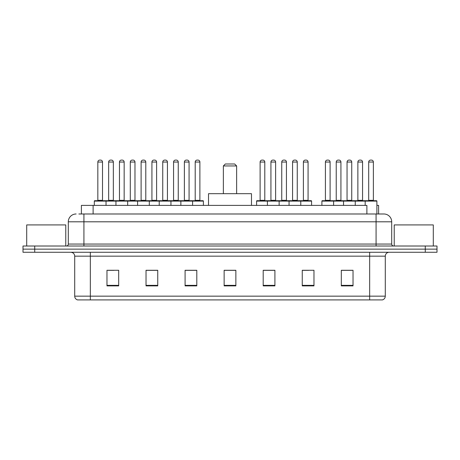 <?xml version="1.0" encoding="UTF-8"?>
<svg xmlns="http://www.w3.org/2000/svg" width="460" height="460" viewBox="0 0 460 460"><rect width="100%" height="100%" fill="white"/><g stroke="black" fill="none" stroke-linecap="round" stroke-linejoin="round"><path stroke-width="0.69" d="M78.855 213.986L83.927 213.986L78.855 213.986L81.397 213.986L81.397 205.396L366.884 205.396L366.884 213.986M376.889 205.396L378.603 205.396L378.603 213.986M76.118 213.986A7.808 7.808 0 0 0 68.304 221.8L68.304 244.059A1.955 1.955 0 0 1 66.355 246.014M391.696 221.8L83.927 221.8L83.927 213.986L383.881 213.986A7.808 7.808 0 0 1 391.696 221.8L391.696 244.059C391.811 245.249 392.46 245.899 393.645 246.014M34.718 246.014L23 246.014L23 249.136L34.718 249.136L23 249.136L23 252.264L34.718 252.264L34.718 249.136L425.281 249.136L34.718 249.136L34.718 246.014L425.281 246.014L425.281 249.136L437 249.136L425.281 249.136L425.281 252.264L34.718 252.264M425.281 252.264L437 252.264L437 246.014L425.281 246.014M383.766 213.986L381.144 213.986M385.29 296.159C385.181 298.034 384.244 299.282 382.478 299.909L369.667 299.909L369.667 296.159L385.29 296.159L385.29 256.168A3.904 3.904 0 0 1 389.195 252.264M369.667 299.909L77.521 299.909A3.904 3.904 0 0 1 74.71 296.159L74.71 256.168C74.48 253.793 73.18 252.494 70.805 252.264M353.027 285.89L353.027 270.267L341.308 270.267L341.308 285.89L353.027 285.89M313.973 285.89L313.973 270.267L302.254 270.267L302.254 285.89L313.973 285.89M274.913 285.89L274.913 270.267L263.2 270.267L263.2 285.89L274.913 285.89M118.691 285.89L118.691 270.267L106.973 270.267L106.973 285.89L118.691 285.89M157.745 285.89L157.745 270.267L146.027 270.267L146.027 285.89L157.745 285.89M196.799 285.89L196.799 270.267L185.087 270.267L185.087 285.89L196.799 285.89M235.859 285.89L235.859 270.267L224.141 270.267L224.141 285.89L235.859 285.89M362.56 299.909L90.332 299.909L90.332 296.159L369.667 296.159L369.667 256.168L74.71 256.168M302.801 270.348L308.66 270.348M341.308 270.348L352.325 270.348M346.466 270.348L341.504 270.348M194.614 270.348L189.652 270.348M146.027 270.348L157.199 270.348M151.34 270.348L146.378 270.348M108.065 270.348L113.925 270.348M270.348 270.348L265.385 270.348M235.859 270.348L224.141 270.348M196.799 270.348L185.087 270.348M274.913 270.348L263.2 270.348M65.768 246.014L65.768 224.923L26.709 224.923L26.709 246.014M223.359 165.945L236.641 165.945L234.686 163.996L225.314 163.996L223.359 165.945L223.359 193.677M236.641 165.945L236.641 193.677M251.482 205.396L251.482 193.677L208.518 193.677L208.518 205.396M433.291 246.014L433.291 224.923L394.231 224.923L394.231 246.014M192.079 200.709L203.009 200.709A0.391 0.391 0 0 1 203.4 201.1L94.317 201.1A0.391 0.391 0 0 1 94.708 200.709L105.645 200.709A0.391 0.391 0 0 1 106.036 201.1L106.036 205.396M102.517 162.041L97.83 162.041A1.955 1.955 0 0 1 99.785 160.091L100.567 160.091A1.955 1.955 0 0 1 102.517 162.041L102.517 200.318A0.391 0.391 0 0 0 102.908 200.709M97.83 162.041L97.83 200.318A0.391 0.391 0 0 1 97.439 200.709M94.317 201.1L94.317 205.396M115.954 205.396L115.954 201.1A0.391 0.391 0 0 1 116.345 200.709L127.282 200.709A0.391 0.391 0 0 1 127.673 201.1L127.673 205.396M124.154 162.041L119.468 162.041A1.955 1.955 0 0 1 121.423 160.091L122.205 160.091A1.955 1.955 0 0 1 124.154 162.041L124.154 200.318A0.391 0.391 0 0 0 124.545 200.709M119.468 162.041L119.468 200.318A0.391 0.391 0 0 1 119.077 200.709M137.592 205.396L137.592 201.1A0.391 0.391 0 0 1 137.983 200.709L148.919 200.709A0.391 0.391 0 0 1 149.31 201.1L149.31 205.396M145.791 162.041L141.105 162.041A1.955 1.955 0 0 1 143.06 160.091L143.842 160.091A1.955 1.955 0 0 1 145.791 162.041L145.791 200.318A0.391 0.391 0 0 0 146.182 200.709M141.105 162.041L141.105 200.318A0.391 0.391 0 0 1 140.714 200.709M159.229 205.396L159.229 201.1A0.391 0.391 0 0 1 159.62 200.709L170.556 200.709A0.391 0.391 0 0 1 170.947 201.1L170.947 205.396M167.428 162.041L162.742 162.041A1.955 1.955 0 0 1 164.697 160.091L165.479 160.091A1.955 1.955 0 0 1 167.428 162.041L167.428 200.318A0.391 0.391 0 0 0 167.82 200.709M162.742 162.041L162.742 200.318A0.391 0.391 0 0 1 162.351 200.709M180.866 205.396L180.866 201.1A0.391 0.391 0 0 1 181.257 200.709L192.194 200.709A0.391 0.391 0 0 1 192.585 201.1L192.585 205.396M189.071 162.041L184.38 162.041A1.955 1.955 0 0 1 186.334 160.091L187.117 160.091A1.955 1.955 0 0 1 189.071 162.041L189.071 200.318A0.391 0.391 0 0 0 189.457 200.709M184.38 162.041L184.38 200.318A0.391 0.391 0 0 1 183.988 200.709M300.265 200.709L311.202 200.709A0.391 0.391 0 0 1 311.587 201.1L267.415 201.1A0.391 0.391 0 0 1 267.806 200.709L278.743 200.709A0.391 0.391 0 0 1 279.134 201.1L279.134 205.396M275.62 162.041L270.928 162.041A1.955 1.955 0 0 1 272.883 160.091L273.665 160.091A1.955 1.955 0 0 1 275.62 162.041L275.62 200.318A0.391 0.391 0 0 0 276.011 200.709M270.928 162.041L270.928 200.318A0.391 0.391 0 0 1 270.543 200.709M267.921 200.709L256.99 200.709A0.391 0.391 0 0 0 256.599 201.1L267.415 201.1L267.415 205.396M289.052 205.396L289.052 201.1A0.391 0.391 0 0 1 289.443 200.709L300.38 200.709A0.391 0.391 0 0 1 300.771 201.1L300.771 205.396M297.258 162.041L292.571 162.041A1.955 1.955 0 0 1 294.521 160.091L295.303 160.091A1.955 1.955 0 0 1 297.258 162.041L297.258 200.318A0.391 0.391 0 0 0 297.649 200.709M292.571 162.041L292.571 200.318A0.391 0.391 0 0 1 292.18 200.709M365.177 205.396L365.177 201.1A0.391 0.391 0 0 1 365.568 200.709L376.498 200.709A0.391 0.391 0 0 1 376.889 201.1L321.902 201.1A0.391 0.391 0 0 1 322.293 200.709L333.224 200.709A0.391 0.391 0 0 1 333.615 201.1L333.615 205.396M330.102 162.041L325.416 162.041A1.955 1.955 0 0 1 327.37 160.091L328.147 160.091A1.955 1.955 0 0 1 330.102 162.041L330.102 200.318A0.391 0.391 0 0 0 330.493 200.709M325.416 162.041L325.416 200.318A0.391 0.391 0 0 1 325.024 200.709M321.902 201.1L321.902 205.396M343.539 205.396L343.539 201.1A0.391 0.391 0 0 1 343.93 200.709L354.861 200.709A0.391 0.391 0 0 1 355.252 201.1L355.252 205.396M351.739 162.041L347.053 162.041A1.955 1.955 0 0 1 349.008 160.091L349.784 160.091A1.955 1.955 0 0 1 351.739 162.041L351.739 200.318A0.391 0.391 0 0 0 352.13 200.709M347.053 162.041L347.053 200.318A0.391 0.391 0 0 1 346.662 200.709M373.376 162.041L368.69 162.041A1.955 1.955 0 0 1 370.645 160.091L371.421 160.091A1.955 1.955 0 0 1 373.376 162.041L373.376 200.318A0.391 0.391 0 0 0 373.767 200.709M368.69 162.041L368.69 200.318A0.391 0.391 0 0 1 368.299 200.709M376.889 201.1L376.889 213.986M116.46 200.709L105.524 200.709M108.652 162.041A1.955 1.955 0 0 1 110.601 160.091L111.383 160.091A1.955 1.955 0 0 1 113.338 162.041L108.652 162.041L108.652 200.318A0.391 0.391 0 0 1 108.261 200.709M113.338 162.041L113.338 200.318A0.391 0.391 0 0 0 113.729 200.709M138.098 200.709L127.161 200.709M130.289 162.041A1.955 1.955 0 0 1 132.238 160.091L133.02 160.091A1.955 1.955 0 0 1 134.975 162.041L130.289 162.041L130.289 200.318A0.391 0.391 0 0 1 129.898 200.709M134.975 162.041L134.975 200.318A0.391 0.391 0 0 0 135.366 200.709M159.735 200.709L148.798 200.709M151.927 162.041A1.955 1.955 0 0 1 153.881 160.091L154.658 160.091A1.955 1.955 0 0 1 156.613 162.041L151.927 162.041L151.927 200.318A0.391 0.391 0 0 1 151.536 200.709M156.613 162.041L156.613 200.318A0.391 0.391 0 0 0 157.004 200.709M181.372 200.709L170.441 200.709M173.564 162.041A1.955 1.955 0 0 1 175.519 160.091L176.295 160.091A1.955 1.955 0 0 1 178.25 162.041L173.564 162.041L173.564 200.318A0.391 0.391 0 0 1 173.173 200.709M178.25 162.041L178.25 200.318A0.391 0.391 0 0 0 178.641 200.709M195.201 162.041A1.955 1.955 0 0 1 197.156 160.091L197.932 160.091A1.955 1.955 0 0 1 199.887 162.041L195.201 162.041L195.201 200.318A0.391 0.391 0 0 1 194.81 200.709M199.887 162.041L199.887 200.318A0.391 0.391 0 0 0 200.278 200.709M203.4 201.1L203.4 205.396M260.113 162.041A1.955 1.955 0 0 1 262.068 160.091L262.844 160.091A1.955 1.955 0 0 1 264.799 162.041L260.113 162.041L260.113 200.318A0.391 0.391 0 0 1 259.722 200.709M264.799 162.041L264.799 200.318A0.391 0.391 0 0 0 265.19 200.709M256.599 201.1L256.599 205.396M289.558 200.709L278.628 200.709M281.75 162.041A1.955 1.955 0 0 1 283.705 160.091L284.481 160.091A1.955 1.955 0 0 1 286.436 162.041L281.75 162.041L281.75 200.318A0.391 0.391 0 0 1 281.359 200.709M286.436 162.041L286.436 200.318A0.391 0.391 0 0 0 286.827 200.709M303.387 162.041A1.955 1.955 0 0 1 305.342 160.091L306.118 160.091A1.955 1.955 0 0 1 308.073 162.041L303.387 162.041L303.387 200.318A0.391 0.391 0 0 1 302.996 200.709M308.073 162.041L308.073 200.318A0.391 0.391 0 0 0 308.464 200.709M311.587 201.1L311.587 205.396M344.046 200.709L333.109 200.709M336.231 162.041A1.955 1.955 0 0 1 338.186 160.091L338.968 160.091A1.955 1.955 0 0 1 340.923 162.041L336.231 162.041L336.231 200.318A0.391 0.391 0 0 1 335.846 200.709M340.923 162.041L340.923 200.318A0.391 0.391 0 0 0 341.308 200.709M365.683 200.709L354.746 200.709M357.868 162.041A1.955 1.955 0 0 1 359.823 160.091L360.605 160.091A1.955 1.955 0 0 1 362.56 162.041L357.868 162.041L357.868 200.318A0.391 0.391 0 0 1 357.483 200.709M362.56 162.041L362.56 200.318A0.391 0.391 0 0 0 362.952 200.709M93.115 213.986L93.115 205.396M83.927 246.014L83.927 221.8L68.304 221.8M68.304 244.059L391.696 244.059M376.073 213.986L376.073 246.014M369.667 252.264L369.667 256.168L385.29 256.168M74.71 296.159L90.332 296.159L90.332 252.264M235.859 285.349L224.141 285.349M196.799 285.349L185.087 285.349M157.745 285.349L146.027 285.349M118.691 285.349L106.973 285.349M274.913 285.349L263.2 285.349M313.973 285.349L302.254 285.349M353.027 285.349L341.308 285.349M97.83 200.318L102.517 200.318M119.468 200.318L124.154 200.318M141.105 200.318L145.791 200.318M162.742 200.318L167.428 200.318M184.38 200.318L189.071 200.318M270.928 200.318L275.62 200.318M292.571 200.318L297.258 200.318M325.416 200.318L330.102 200.318M347.053 200.318L351.739 200.318M368.69 200.318L373.376 200.318M108.652 200.318L113.338 200.318M130.289 200.318L134.975 200.318M151.927 200.318L156.613 200.318M173.564 200.318L178.25 200.318M195.201 200.318L199.887 200.318M260.113 200.318L264.799 200.318M281.75 200.318L286.436 200.318M303.387 200.318L308.073 200.318M336.231 200.318L340.923 200.318M357.868 200.318L362.56 200.318"/></g></svg>
